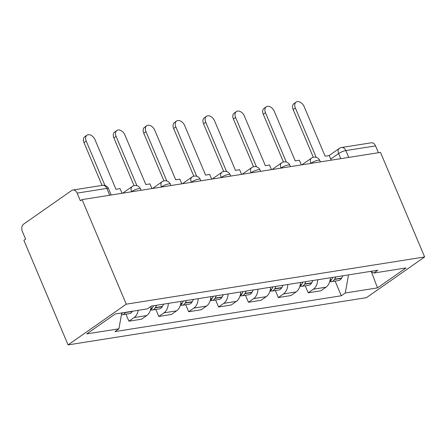 <?xml version="1.0" encoding="UTF-8"?>
<svg xmlns="http://www.w3.org/2000/svg" width="447" height="447" viewBox="0 0 447 447"><rect width="100%" height="100%" fill="white"/><g stroke="black" fill="none" stroke-linecap="round" stroke-linejoin="round"><path stroke-width="0.67" d="M82.08 199.608L80.387 200.792L77.141 193.11A5.526 3.939 -99 0 0 72.883 190.025A5.526 3.939 -99 0 0 71.654 190.528L23.652 224.12A5.526 3.939 -99 0 0 22.35 231.451L25.596 239.128L23.898 240.318L68.073 344.894L366.467 297.663L424.65 256.952L126.255 304.178L82.08 199.608L380.475 152.382L424.65 256.952M348.733 157.405L345.849 150.583A5.526 3.939 81 0 0 341.592 147.499L371.278 142.8A5.526 3.939 81 0 1 375.536 145.884L345.849 150.583A5.526 1.274 157.1 0 0 338.625 153.561L330.73 159.087M378.419 152.706L375.536 145.884M68.073 344.894L126.255 304.178M138.218 310.324A12.717 9.063 81 0 1 134.1 317.566L128.926 321.186L141.57 319.186L146.745 315.565A12.717 9.063 -99 0 0 151.075 306.307M125.965 314.174L128.926 321.186M168.323 303.401A12.717 9.063 81 0 1 163.976 312.839L158.802 316.459L171.447 314.459L176.621 310.838A12.717 9.063 -99 0 0 180.962 301.401M155.841 309.447L158.802 316.459M198.2 298.674A12.717 9.063 81 0 1 193.858 308.112L188.684 311.727L201.323 309.726L206.497 306.106A12.717 9.063 -99 0 0 210.839 296.674M185.723 304.72L188.684 311.727M228.076 293.942A12.717 9.063 81 0 1 223.735 303.379L218.561 307L231.2 304.999L236.374 301.379A12.717 9.063 -99 0 0 240.715 291.941M215.599 299.987L218.561 307M257.953 289.215A12.717 9.063 81 0 1 253.611 298.652L248.437 302.273L261.076 300.272L266.25 296.652A12.717 9.063 -99 0 0 270.597 287.214M245.476 295.26L248.437 302.273M287.834 284.488A12.717 9.063 81 0 1 283.487 293.925L278.313 297.546L290.958 295.54L296.132 291.925A12.717 9.063 -99 0 0 300.473 282.487M275.352 290.533L278.313 297.546M317.711 279.755A12.717 9.063 81 0 1 313.369 289.192L308.195 292.813L320.834 290.813L326.008 287.192A12.717 9.063 -99 0 0 330.35 277.755M305.234 285.806L308.195 292.813M121.735 312.934L118.924 328.808L86.746 333.898L115.242 313.962L147.421 308.866L151.404 306.078L377.788 270.251L373.798 273.039L405.977 267.943L377.48 287.885L345.302 292.981L348.509 274.883M118.924 328.808L114.935 331.596L341.318 295.769L345.302 292.981M335.11 281.074L341.318 295.769M370.367 271.424L373.798 273.039M371.474 271.944L377.48 287.885M86.221 141.118L84.014 142.66A6.359 4.213 -125 0 1 84.774 136.754L86.981 135.212A6.359 4.213 55 0 0 86.221 141.118L104.956 185.471M122.048 193.283L120.081 188.628L115.963 189.282L95.027 139.721A6.359 4.213 55 0 0 86.981 135.212M122.383 312.827L122.249 313.062A6.979 4.973 81 0 1 121.545 313.995M121.411 314.766A6.979 4.973 -99 0 0 122.372 314.744A6.979 4.973 -99 0 0 125.311 312.576L125.451 312.347M122.372 314.744L129.367 313.638A6.979 4.973 -99 0 0 132.301 311.47L132.441 311.241M84.014 142.66L102.072 185.404M116.097 136.385L113.89 137.927A6.359 4.213 -125 0 1 114.65 132.021L116.857 130.479A6.359 4.213 55 0 0 116.097 136.385L136.927 185.701M151.924 188.55L149.957 183.901L145.845 184.555L124.909 134.994A6.359 4.213 55 0 0 116.857 130.479M153.45 305.754A21.009 14.974 81 0 1 152.298 308.044L152.125 308.329A6.979 4.973 81 0 1 150.449 310.05M150.667 309.916A6.979 4.973 -99 0 0 152.254 310.017A6.979 4.973 -99 0 0 155.187 307.843L155.36 307.558A21.009 14.974 -99 0 0 156.517 305.267M152.254 310.017L159.244 308.911A6.979 4.973 -99 0 0 162.177 306.737L162.35 306.452A21.009 14.974 -99 0 0 163.507 304.161M113.89 137.927L134.05 185.656M145.973 131.658L143.772 133.2A6.359 4.213 -125 0 1 144.532 127.294L146.733 125.752A6.359 4.213 55 0 0 145.973 131.658L166.804 180.968M181.8 183.823L179.839 179.174L175.721 179.823L154.785 130.267A6.359 4.213 55 0 0 146.733 125.752M183.331 301.027A21.009 14.974 81 0 1 182.175 303.312L182.002 303.602A6.979 4.973 81 0 1 180.325 305.318M180.543 305.184A6.979 4.973 -99 0 0 182.13 305.284A6.979 4.973 -99 0 0 185.069 303.116L185.237 302.826A21.009 14.974 -99 0 0 186.393 300.54M182.13 305.284L189.12 304.178A6.979 4.973 -99 0 0 192.059 302.01L192.227 301.719A21.009 14.974 -99 0 0 193.383 299.434M143.772 133.2L163.926 180.923M175.85 126.931L173.648 128.473A6.359 4.213 -125 0 1 174.408 122.567L176.61 121.025A6.359 4.213 55 0 0 175.85 126.931L196.68 176.241M211.682 179.096L209.716 174.447L205.598 175.095L184.661 125.534A6.359 4.213 55 0 0 176.61 121.025M213.208 296.3A21.009 14.974 81 0 1 212.051 298.585L211.878 298.875A6.979 4.973 81 0 1 210.202 300.591M210.42 300.457A6.979 4.973 -99 0 0 212.007 300.557A6.979 4.973 -99 0 0 214.946 298.389L215.113 298.099A21.009 14.974 -99 0 0 216.27 295.813M212.007 300.557L218.996 299.451A6.979 4.973 -99 0 0 221.935 297.283L222.109 296.992A21.009 14.974 -99 0 0 223.26 294.707M173.648 128.473L193.808 176.196M205.732 122.199L203.525 123.746A6.359 4.213 -125 0 1 204.285 117.84L206.492 116.293A6.359 4.213 55 0 0 205.732 122.199L226.562 171.514M241.559 174.369L239.592 169.715L235.474 170.368L214.538 120.807A6.359 4.213 55 0 0 206.492 116.293M243.084 291.567A21.009 14.974 81 0 1 241.928 293.858L241.76 294.143A6.979 4.973 81 0 1 240.084 295.864M240.296 295.73A6.979 4.973 -99 0 0 241.883 295.83A6.979 4.973 -99 0 0 244.822 293.662L244.995 293.372A21.009 14.974 -99 0 0 246.146 291.081M241.883 295.83L248.873 294.724A6.979 4.973 -99 0 0 251.812 292.556L251.985 292.265A21.009 14.974 -99 0 0 253.142 289.974M203.525 123.746L223.684 171.469M235.608 117.472L233.401 119.014A6.359 4.213 -125 0 1 234.161 113.108L236.368 111.566A6.359 4.213 55 0 0 235.608 117.472L256.438 166.781M271.435 169.637L269.468 164.988L265.35 165.641L244.42 116.08A6.359 4.213 55 0 0 236.368 111.566M272.961 286.84A21.009 14.974 81 0 1 271.804 289.125L271.636 289.416A6.979 4.973 81 0 1 269.96 291.137M270.178 290.997A6.979 4.973 -99 0 0 271.765 291.103A6.979 4.973 -99 0 0 274.698 288.93L274.871 288.645A21.009 14.974 -99 0 0 276.028 286.354M271.765 291.103L278.755 289.997A6.979 4.973 -99 0 0 281.688 287.823L281.861 287.538A21.009 14.974 -99 0 0 283.018 285.247M233.401 119.014L253.561 166.742M265.484 112.745L263.277 114.287A6.359 4.213 -125 0 1 264.037 108.381L266.244 106.839A6.359 4.213 55 0 0 265.484 112.745L286.315 162.054M301.312 164.909L299.35 160.261L295.232 160.909L274.296 111.348A6.359 4.213 55 0 0 266.244 106.839M302.837 282.113A21.009 14.974 81 0 1 301.686 284.398L301.513 284.689A6.979 4.973 81 0 1 299.836 286.404M300.054 286.27A6.979 4.973 -99 0 0 301.641 286.371A6.979 4.973 -99 0 0 304.575 284.203L304.748 283.912A21.009 14.974 -99 0 0 305.904 281.627M301.641 286.371L308.631 285.264A6.979 4.973 -99 0 0 311.57 283.096L311.738 282.806A21.009 14.974 -99 0 0 312.894 280.52M263.277 114.287L283.437 162.01M295.361 108.018L293.159 109.56A6.359 4.213 -125 0 1 293.919 103.654L296.121 102.106A6.359 4.213 55 0 0 295.361 108.018L316.191 157.327M331.188 160.182L329.227 155.528L325.109 156.182L304.172 106.621A6.359 4.213 55 0 0 296.121 102.106M332.719 277.38A21.009 14.974 81 0 1 331.562 279.671L331.389 279.962A6.979 4.973 81 0 1 329.713 281.677M329.931 281.543A6.979 4.973 -99 0 0 331.518 281.644A6.979 4.973 -99 0 0 334.457 279.476L334.624 279.185A21.009 14.974 -99 0 0 335.781 276.9M331.518 281.644L338.508 280.537A6.979 4.973 -99 0 0 341.447 278.369L341.614 278.079A21.009 14.974 -99 0 0 342.771 275.793M293.159 109.56L313.319 157.283M320.359 161.892L319.767 160.49A5.526 1.274 157.1 0 0 318.063 160.266A5.526 1.274 157.1 0 0 310.844 163.25L310.559 163.446M310.9 163.39L310.844 163.25A5.526 3.665 -125 0 1 311.503 158.109L301.926 164.814M290.483 166.625L289.885 165.217A5.526 1.274 157.1 0 0 288.186 164.999A5.526 1.274 157.1 0 0 280.962 167.977L280.682 168.173M281.023 168.122L280.962 167.977A5.526 3.665 -125 0 1 281.627 162.842L272.05 169.542M260.601 171.352L260.009 169.949A5.526 1.274 157.1 0 0 258.31 169.726A5.526 1.274 157.1 0 0 251.085 172.704L250.806 172.905M251.147 172.849L251.085 172.704A5.526 3.665 -125 0 1 251.745 167.569L242.173 174.269M230.725 176.079L230.132 174.676A5.526 1.274 157.1 0 0 228.434 174.453A5.526 1.274 157.1 0 0 221.209 177.437L220.924 177.632M221.271 177.576L221.209 177.437A5.526 3.665 -125 0 1 221.868 172.296L212.297 178.996M200.848 180.811L200.256 179.403A5.526 1.274 157.1 0 0 198.552 179.186A5.526 1.274 157.1 0 0 191.333 182.164L191.048 182.359M191.394 182.309L191.333 182.164A5.526 3.665 -125 0 1 191.992 177.029L182.415 183.728M170.972 185.539L170.374 184.136A5.526 1.274 157.1 0 0 168.675 183.913A5.526 1.274 157.1 0 0 161.451 186.891L161.171 187.092M161.512 187.036L161.451 186.891A5.526 3.665 -125 0 1 162.116 181.756L152.539 188.455M141.09 190.266L140.498 188.863A5.526 1.274 157.1 0 0 138.799 188.64A5.526 1.274 157.1 0 0 131.574 191.618L131.295 191.819M131.636 191.763L131.574 191.618A5.526 3.665 -125 0 1 132.239 186.483L122.662 193.182M340.782 158.663L338.625 153.561A5.526 3.665 55 0 1 339.284 148.426L329.109 155.55M296.132 291.925L283.487 293.925M266.25 296.652L253.611 298.652M236.374 301.379L223.735 303.379M206.497 306.106L193.858 308.112M176.621 310.838L163.976 312.839M146.745 315.565L134.1 317.566M326.008 287.192L313.369 289.192M111.214 194.998L108.526 188.634A5.526 1.274 157.1 0 0 106.827 188.41L77.141 193.11M109.711 195.233L106.827 188.41A5.526 3.939 81 0 0 102.57 185.326L72.883 190.025M122.249 313.062L121.696 313.146M132.301 311.47L125.311 312.576M152.298 308.044L150.868 308.268M152.125 308.329L150.818 308.536M162.177 306.737L155.187 307.843M162.35 306.452L155.36 307.558M182.175 303.312L180.744 303.541M182.002 303.602L180.694 303.809M192.059 302.01L185.069 303.116M192.227 301.719L185.237 302.826M212.051 298.585L210.621 298.808M211.878 298.875L210.571 299.082M221.935 297.283L214.946 298.389M222.109 296.992L215.113 298.099M241.928 293.858L240.497 294.081M241.76 294.143L240.452 294.349M251.812 292.556L244.822 293.662M251.985 292.265L244.995 293.372M271.804 289.125L270.379 289.354M271.636 289.416L270.329 289.622M281.688 287.823L274.698 288.93M281.861 287.538L274.871 288.645M301.686 284.398L300.255 284.627M301.513 284.689L300.205 284.895M311.57 283.096L304.575 284.203M311.738 282.806L304.748 283.912M331.562 279.671L330.132 279.895M331.389 279.962L330.082 280.168M341.447 278.369L334.457 279.476M341.614 278.079L334.624 279.185M140.498 188.863A5.526 5.526 0 0 0 132.239 186.483M170.374 184.136A5.526 5.526 0 0 0 162.116 181.756M200.256 179.403A5.526 5.526 0 0 0 191.992 177.029M230.132 174.676A5.526 5.526 0 0 0 221.868 172.296M260.009 169.949A5.526 5.526 0 0 0 251.745 167.569M289.885 165.217A5.526 5.526 0 0 0 281.627 162.842M319.767 160.49A5.526 5.526 0 0 0 311.503 158.109M341.592 147.499A5.526 5.526 0 0 0 339.284 148.426M108.526 188.634A5.526 5.526 0 0 0 102.57 185.326"/></g></svg>
